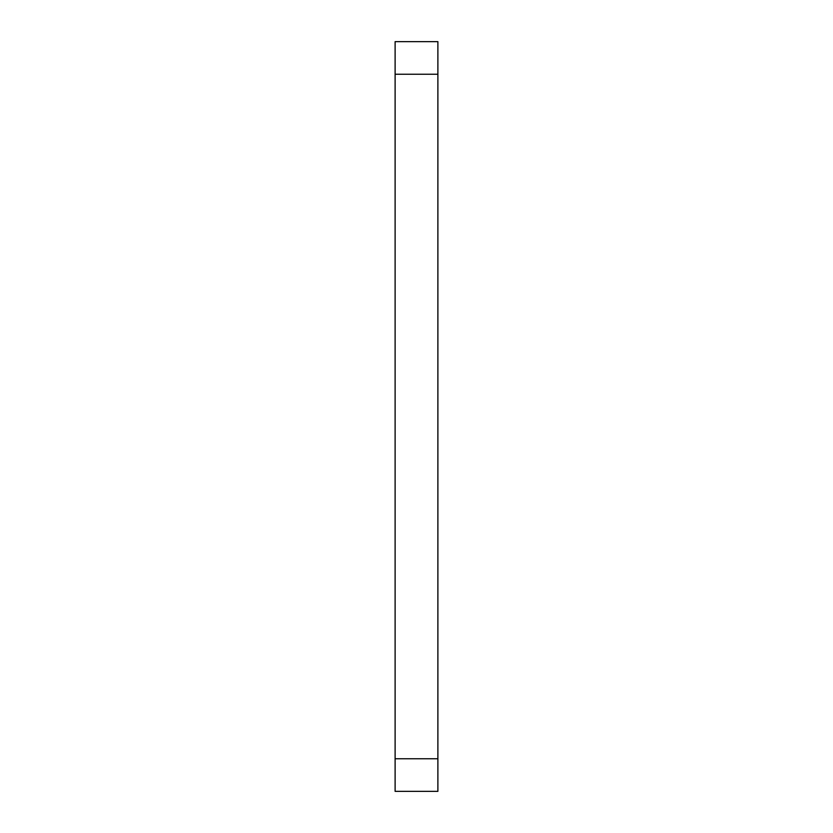 <?xml version="1.0" encoding="UTF-8"?>
<svg xmlns="http://www.w3.org/2000/svg" width="833" height="833" viewBox="0 0 833 833"><rect width="100%" height="100%" fill="white"/><g stroke="black" fill="none" stroke-linecap="round" stroke-linejoin="round"><path stroke-width="1.25" d="M437.887 758.759L437.887 41.65L395.113 41.65L395.113 791.35L437.887 791.35L437.887 758.759L395.113 758.759M437.887 74.241L395.113 74.241"/></g></svg>
